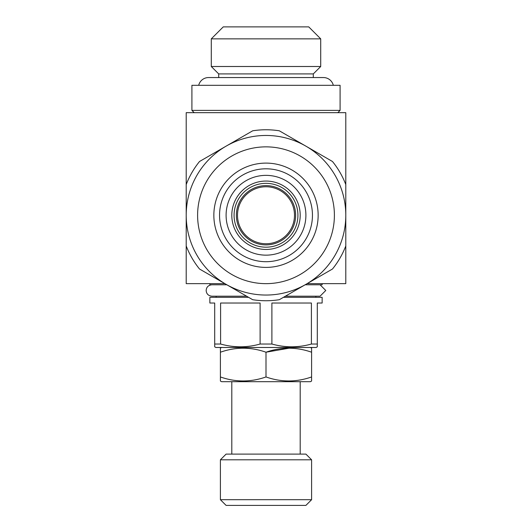 <?xml version="1.0" encoding="UTF-8"?>
<svg xmlns="http://www.w3.org/2000/svg" width="532" height="532" viewBox="0 0 532 532"><rect width="100%" height="100%" fill="white"/><g stroke="black" fill="none" stroke-linecap="round" stroke-linejoin="round"><path stroke-width="0.8" d="M325.777 290.485L320.071 296.191L325.777 290.485L320.071 284.786M220.401 499.701L226.1 505.4L305.9 505.4L311.599 499.701L311.599 459.801L220.401 459.801L220.401 499.701L311.599 499.701M220.401 459.801L226.1 454.102L305.9 454.102L311.599 459.801M300.194 454.102L300.194 381.683M231.806 454.102L231.806 381.683M311.599 376.949C296.357 382.295 281.162 382.295 266 376.949C250.765 382.295 235.563 382.295 220.401 376.949L220.401 381.025L221.545 381.683L310.455 381.683L311.599 381.025L311.599 352.217C296.437 346.871 281.235 346.871 266 352.217C250.838 346.871 235.643 346.871 220.401 352.217L220.401 348.141L221.545 347.482M310.455 347.482L311.599 348.141L311.599 352.217M337.813 112.664L340.094 110.383L340.094 85.306L191.906 85.306L191.906 110.383L340.094 110.383M194.187 112.664L191.906 110.383M198.689 85.306A10.148 10.148 0 0 1 208.551 77.552L323.449 77.552A10.148 10.148 0 0 1 333.311 85.306M313.308 77.552L313.308 73.908L320.716 66.5L320.716 38.856L211.284 38.856L211.284 66.5L320.716 66.5M218.692 77.552L218.692 73.908L313.308 73.908M218.692 73.908L211.284 66.5M211.284 38.856L223.254 26.886L308.746 26.886L320.716 38.856M229.811 26.886L302.189 26.886M224.876 283.649L186.207 283.649L186.207 112.664L345.793 112.664L345.793 283.649L307.124 283.649M209.861 283.649L209.861 284.786L226.851 284.786M305.149 284.786L322.139 284.786L322.139 283.649M315.868 297.328L315.868 296.191M216.132 297.328L216.132 296.191M248.57 297.328L209.861 297.328L209.861 303.027L214.702 303.027L214.702 344.031L220.594 344.031L220.594 303.027L260.108 303.027L260.108 344.031L271.892 344.031L271.892 303.027L311.406 303.027L311.406 344.031L317.298 344.031L317.298 303.027L322.139 303.027L322.139 297.328L283.43 297.328M214.702 344.031L214.702 346.824L215.846 347.482L316.154 347.482L317.298 346.824L317.298 344.031M311.406 344.031C298.306 347.722 285.132 347.722 271.892 344.031M260.108 344.031C247.014 347.722 233.841 347.722 220.594 344.031M294.495 215.254A28.495 28.495 0 0 0 266 186.759A28.495 28.495 0 0 0 237.505 215.254A28.495 28.495 0 0 0 266 243.749A28.495 28.495 0 0 0 294.495 215.254M295.639 215.254A29.639 29.639 0 0 0 266 185.615A29.639 29.639 0 0 0 236.361 215.254A29.639 29.639 0 0 0 266 244.893A29.639 29.639 0 0 0 295.639 215.254M300.194 215.254A34.194 34.194 0 0 1 266 249.455A34.194 34.194 0 0 1 231.806 215.254A34.194 34.194 0 0 1 266 181.06A34.194 34.194 0 0 1 300.194 215.254A34.194 34.194 0 0 0 266 181.06A34.194 34.194 0 0 0 231.806 215.254M305.9 215.254A39.9 39.9 0 0 1 266 255.154A39.9 39.9 0 0 1 226.1 215.254A39.9 39.9 0 0 1 266 175.361A39.9 39.9 0 0 1 305.9 215.254M312.45 215.254A46.45 46.45 0 0 1 266 261.704A46.45 46.45 0 0 1 219.55 215.254A46.45 46.45 0 0 1 266 168.804A46.45 46.45 0 0 1 312.45 215.254M318.149 215.254A52.149 52.149 0 0 1 266 267.403A52.149 52.149 0 0 1 213.851 215.254A52.149 52.149 0 0 1 266 163.105A52.149 52.149 0 0 1 318.149 215.254M197.605 215.254A68.395 68.395 0 0 1 266 146.859A68.395 68.395 0 0 1 334.395 215.254A68.395 68.395 0 0 1 266 283.649A68.395 68.395 0 0 1 197.605 215.254M186.207 215.254A79.793 79.793 0 0 1 266 135.46A79.793 79.793 0 0 1 345.793 215.254L345.793 245.95A85.492 85.492 0 0 1 332.48 269.012L279.313 299.702A85.492 85.492 0 0 1 252.687 299.702L199.52 269.012A85.492 85.492 0 0 1 186.207 245.95L186.207 184.564A85.492 85.492 0 0 1 199.52 161.495L252.687 130.805A85.492 85.492 0 0 1 279.313 130.805L332.48 161.495A85.492 85.492 0 0 1 345.793 184.564L345.793 215.254A79.793 79.793 0 0 1 266 295.047A79.793 79.793 0 0 1 186.207 215.254M266 376.949L266 352.217L289.335 348.147M220.401 376.949L220.401 352.217M297.92 215.254A31.92 31.92 0 0 1 266 247.174A31.92 31.92 0 0 1 234.08 215.254A31.92 31.92 0 0 1 266 183.34A31.92 31.92 0 0 1 297.92 215.254M320.071 296.191L285.405 296.191M246.595 296.191L211.856 296.191C208.331 295.785 206.429 293.883 206.157 290.485C206.429 287.087 208.331 285.192 211.856 284.786"/></g></svg>
